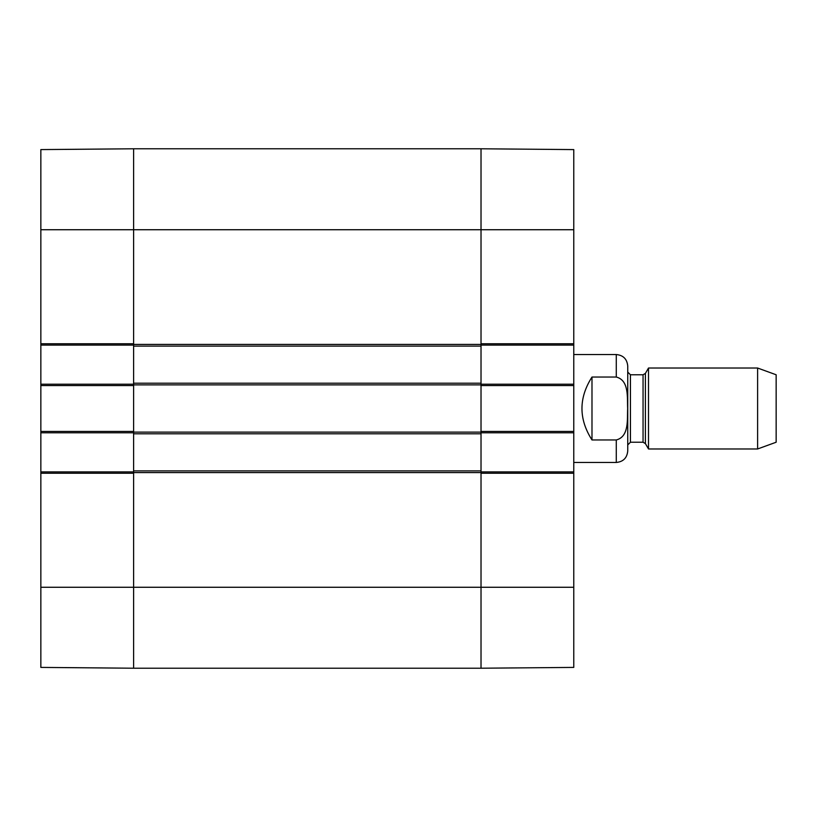 <?xml version="1.0" encoding="UTF-8"?>
<svg xmlns="http://www.w3.org/2000/svg" width="817" height="817" viewBox="0 0 817 817"><rect width="100%" height="100%" fill="white"/><g stroke="black" fill="none" stroke-linecap="round" stroke-linejoin="round"><path stroke-width="1.23" d="M40.85 587.27L40.85 667.407L133.61 668.214L133.61 473.257L40.85 473.257L40.85 587.27L133.61 587.27L133.61 668.214L481.019 668.214L573.769 667.407L573.769 471.909L481.019 471.909M133.61 471.909L40.85 471.909L40.85 473.257M40.85 471.909L40.85 432.785L133.61 432.785M133.61 384.215L40.85 384.215L40.85 432.785M40.85 384.215L40.85 345.091L133.61 345.091M40.85 343.743L133.61 343.743L133.61 148.786L40.85 149.593L40.85 345.091M40.85 431.437L133.61 431.437L133.61 385.563L40.85 385.563M573.769 229.73L573.769 149.593L481.019 148.786L481.019 343.743L573.769 343.743L573.769 229.73L481.019 229.73L481.019 148.786L133.61 148.786L133.61 383.204L481.019 383.204L481.019 229.73L40.85 229.73M481.019 345.091L573.769 345.091L573.769 343.743M573.769 345.091L573.769 384.215L481.019 384.215M481.019 432.785L573.769 432.785L573.769 384.215M573.769 432.785L573.769 471.909M573.769 473.257L481.019 473.257L481.019 668.214L481.019 383.204M573.769 385.563L481.019 385.563L481.019 431.437L573.769 431.437M591.988 439.965C578.62 418.988 578.62 398.012 591.988 377.035L616.273 377.035C629.386 380.385 627.078 397.859 627.66 408.5C627.078 419.141 629.386 436.615 616.273 439.965L591.988 439.965L591.988 377.035M616.273 439.965L616.273 462.463C623.238 461.789 627.058 457.969 627.742 450.994L627.742 366.006C627.058 359.031 623.238 355.211 616.273 354.537L573.769 354.537M757.614 448.972L776.15 442.232L776.15 374.768L757.614 368.028L648.504 368.028L648.504 448.972L757.614 448.972L757.614 368.028M133.61 383.204L133.61 587.27L573.769 587.27M133.61 470.898L481.019 470.898M133.61 433.796L481.019 433.796M133.61 346.102L481.019 346.102M616.273 377.035L616.273 354.537M645.389 373.42L643.05 374.768L643.05 442.232L645.389 443.58L645.389 373.42L648.504 368.028M643.05 442.232L630.438 442.232L630.438 374.768L627.742 372.072M133.61 472.583L481.019 472.583M133.61 432.111L481.019 432.111M133.61 384.889L481.019 384.889M133.61 344.417L481.019 344.417M616.273 462.463L573.769 462.463M645.389 443.58L648.504 448.972M643.05 374.768L630.438 374.768M630.438 442.232L627.742 444.928"/></g></svg>
